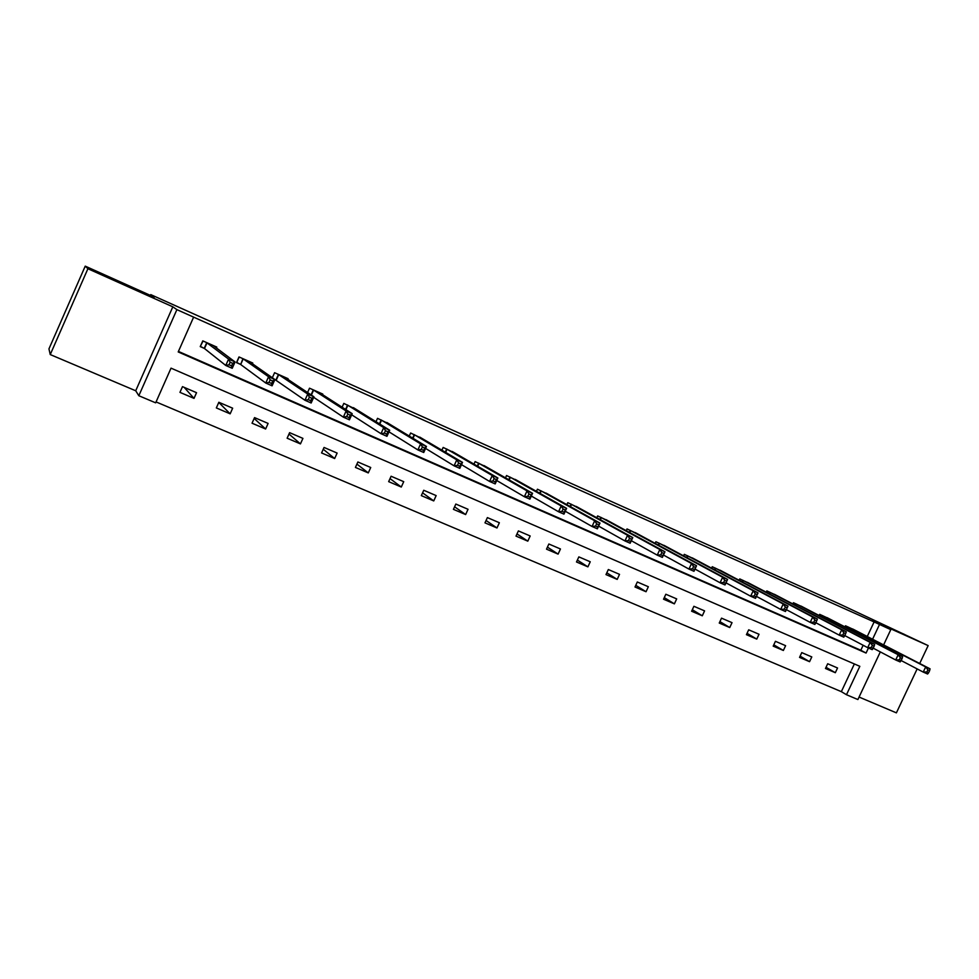 <?xml version="1.0" encoding="UTF-8"?>
<svg xmlns="http://www.w3.org/2000/svg" width="979" height="979" viewBox="0 0 979 979"><rect width="100%" height="100%" fill="white"/><g stroke="black" fill="none" stroke-linecap="round" stroke-linejoin="round"><path stroke-width="1.47" d="M132.557 288.059L102.318 274.487L132.557 288.059M904.645 634.502L883.327 624.835L904.645 634.502M880.317 651.904L857.898 699.544L846.48 694.723L859.831 666.32L171.031 368.153L155.661 402.834L138.822 395.724L176.893 309.633L193.622 317.135L178.202 351.938L866.072 653.054L868.446 648M135.714 390.768L172.818 306.819L87.902 268.735L85.234 266.141L48.95 348.879L50.247 354.569L135.714 390.768L138.822 395.724M859.072 697.048L896.397 712.859L917.152 668.902M156.065 401.928L841.34 691.651L846.48 694.723M87.902 268.735L50.247 354.569M919.697 663.505L928.153 645.602L872.693 620.735L890.792 629.656L883.609 644.916M85.234 266.141L154.254 297.126L150.754 294.618L838.783 603.627L928.153 645.602M150.754 294.618L150.411 295.401M841.34 691.651L854.361 663.958M837.547 667.984L827.696 663.75L825.468 668.486L835.332 672.708L837.547 667.984M811.787 656.921L801.764 652.614L799.537 657.386L809.56 661.682L811.787 656.921M785.611 645.675L775.441 641.306L773.19 646.128L783.371 650.472L785.611 645.675M759.031 634.257L748.69 629.815L746.426 634.673L756.767 639.103L759.031 634.257M732.023 622.656L721.523 618.153L719.247 623.048L729.747 627.539L732.023 622.656M704.574 610.872L693.903 606.295L691.615 611.226L702.298 615.791L704.574 610.872M676.685 598.891L665.842 594.241L663.542 599.221L674.384 603.859L676.685 598.891M648.343 586.727L637.317 581.991L635.004 587.008L646.03 591.732L648.343 586.727M619.523 574.343L608.326 569.533L605.989 574.6L617.198 579.397L619.523 574.343M590.239 561.775L578.846 556.88L576.496 561.983L587.902 566.865L590.239 561.775M560.453 548.974L548.864 544.006L546.502 549.158L558.103 554.114L560.453 548.974M530.165 535.966L518.38 530.912L516.006 536.113L527.803 541.154L530.165 535.966M499.363 522.737L487.383 517.597L484.984 522.847L496.977 527.975L499.363 522.737M468.035 509.288L455.835 504.05L453.436 509.349L465.637 514.562L468.035 509.288M436.157 495.594L423.748 490.271L421.325 495.619L433.746 500.918L436.157 495.594M403.727 481.668L391.098 476.247L388.663 481.644L401.292 487.04L403.727 481.668M370.723 467.497L357.873 461.978L355.414 467.424L368.275 472.918L370.723 467.497M337.131 453.069L324.049 447.452L321.577 452.947L334.659 458.539L337.131 453.069M302.927 438.384L289.613 432.657L287.128 438.213L300.455 443.903L302.927 438.384M268.111 423.43L254.552 417.605L252.044 423.209L265.615 429.01L268.111 423.43M232.659 408.194L218.843 402.271L216.335 407.925L230.151 413.836L232.659 408.194M196.546 392.689L182.486 386.644L179.952 392.359L194.013 398.38L196.546 392.689M867.259 636.497L874.112 621.934L193.622 317.135M178.435 351.424L860.81 650.24L863.148 645.259M855.242 630.305L845.489 625.789L844.975 626.903M829.58 618.948L819.68 614.347L819.129 615.522M803.514 607.396L793.455 602.721L792.88 603.957M777.032 595.673L766.826 590.912L766.214 592.209M750.122 583.753L739.757 578.919L739.121 580.278M722.783 571.65L712.247 566.731L711.586 568.163M695.004 559.352L684.297 554.334L683.599 555.864M666.76 546.845L655.893 541.742L655.147 543.369M638.063 534.142L627.013 528.941L626.217 530.667M608.877 521.22L597.643 515.921L596.798 517.769M579.201 508.089L567.783 502.68L566.878 504.674M549.023 494.738L537.422 489.219L536.443 491.36M518.332 481.154L506.535 475.537L505.482 477.85M487.101 467.35L475.121 461.611L473.971 464.119M455.333 453.301L443.157 447.44L441.908 450.193M423.014 439.02L410.629 433.012L409.246 436.059M390.107 424.482L377.527 418.339L375.997 421.729M356.625 409.699L343.825 403.397L342.112 407.215M322.519 394.672L322.789 394.072L309.523 388.198L307.577 392.542M287.802 379.375L288.095 378.702L274.585 372.705L272.333 377.747M274.879 379.571L275.735 379.938M252.423 363.821L252.778 363.038L239.011 356.943L236.49 362.609L240.21 364.261M270.167 379.864L269.041 382.385L271.575 383.499L272.7 380.978L270.167 379.864L268.564 376.744L274.891 379.534L272.089 385.824L265.762 383.034L268.564 376.744L242.914 358.681L240.712 364.482L236.734 362.45L239.157 357.005M216.383 348.022L216.8 347.092L202.775 340.876L200.242 346.603L204.036 348.279M172.818 306.819L176.893 309.633M874.112 621.934L890.792 629.656M872.57 639.238L879.46 624.578M860.81 650.24L866.072 653.054M826.019 667.311L835.332 672.708M800.112 656.163L809.56 661.682M773.789 644.831L783.371 650.472M747.063 633.327L756.767 639.103M719.908 621.616L729.747 627.539M692.312 609.721L702.298 615.791M664.276 597.631L674.384 603.859M635.775 585.332L646.03 591.732M606.809 572.813L617.198 579.397M577.365 560.086L587.902 566.865M547.432 547.126L558.103 554.114M517.01 533.922L527.803 541.154M486.061 520.485L496.977 527.975M454.586 506.804L465.637 514.562M422.585 492.841L433.746 500.918M390.034 478.609L401.292 487.04M356.919 464.083L368.275 472.918M323.241 449.226L334.659 458.539M289.001 434.04L300.455 443.903M254.173 418.449L265.615 429.01M218.77 402.43L230.151 413.836M184.199 387.39L194.013 398.38M928.643 672.72L929.622 670.639L927.872 669.869L926.893 671.949L928.643 672.72L927.602 674.005L923.234 672.083L925.681 666.907L848.144 626.964M927.872 669.869L925.681 666.907L930.05 668.828L852.672 628.971M926.893 671.949L923.234 672.083L901.157 660.544M929.622 670.639L930.05 668.828M901.133 660.605L902.124 658.512L900.337 657.729L899.358 659.822L901.133 660.605L900.154 661.926L895.699 659.981L898.171 654.755L822.372 615.546M900.337 657.729L898.171 654.755L902.614 656.713L826.974 617.578M899.358 659.822L895.699 659.981L873.207 648.171M902.124 658.512L902.614 656.713M873.146 648.282L874.137 646.177L872.326 645.381L871.334 647.486L873.146 648.282L872.216 649.652L867.7 647.67L870.172 642.395L796.196 603.933M872.326 645.381L870.172 642.395L874.688 644.39L800.871 606.001M871.334 647.486L867.7 647.67L844.767 635.567M874.137 646.177L874.688 644.39M844.669 635.75L845.672 633.621L843.825 632.813L842.833 634.943L844.669 635.75L843.8 637.158L839.199 635.138L841.695 629.815L769.604 592.148M843.825 632.813L841.695 629.815L846.297 631.847L774.34 594.253M842.833 634.943L839.199 635.138L815.825 622.73M845.672 633.621L846.297 631.847M815.703 622.999L816.706 620.845L814.834 620.025L813.818 622.179L815.703 622.999L814.883 624.443L810.208 622.387L812.717 617.027L742.584 580.168M814.834 620.025L812.717 617.027L817.392 619.083L747.43 582.334M813.818 622.179L810.208 622.387L786.382 609.66M816.706 620.845L817.392 619.083M786.21 610.027L787.226 607.849L785.317 607.017L784.301 609.183L786.21 610.027L785.464 611.508L780.691 609.415L783.224 603.994L715.123 568.004M785.317 607.017L783.224 603.994L787.985 606.099L720.018 570.17M784.301 609.183L780.691 609.415L756.424 596.37M787.226 607.849L787.985 606.099M755.274 593.763L754.258 595.954L756.192 596.811L757.22 594.62L755.274 593.763L753.206 590.741L758.052 592.882L755.507 598.34L750.66 596.211L753.206 590.741L687.221 555.631M692.202 557.834L758.052 592.882L757.22 594.62M754.258 595.954L750.66 596.211L725.99 582.848M756.192 596.811L755.507 598.34M724.693 580.278L723.665 582.493L725.635 583.362L726.663 581.147L724.693 580.278L722.649 577.243L727.581 579.433L725.023 584.94L720.079 582.774L722.649 577.243L658.855 543.051M663.921 545.303L727.581 579.433L726.663 581.147M723.665 582.493L720.079 582.774L695.004 569.068M725.635 583.362L725.023 584.94M693.548 566.547L692.52 568.775L694.527 569.668L695.567 567.428L693.548 566.547L691.529 563.512L696.546 565.727L693.976 571.295L688.947 569.08L691.529 563.512L630.023 530.275M635.175 532.552L696.546 565.727L695.567 567.428M692.52 568.775L688.947 569.08L663.456 555.032M694.527 569.668L693.976 571.295M661.841 552.56L660.788 554.812L662.844 555.717L663.884 553.465L661.841 552.56L659.834 549.513L664.961 551.777L662.367 557.394L657.239 555.142L659.834 549.513L600.714 517.279M605.94 519.604L664.961 551.777L663.884 553.465M660.788 554.812L657.239 555.142L631.32 540.714M662.844 555.717L662.367 557.394M629.534 538.315L628.481 540.592L630.574 541.509L631.626 539.245L629.534 538.315L627.563 535.268L632.777 537.569L630.158 543.235L624.945 540.946L627.563 535.268L570.916 504.075M576.227 506.424L632.777 537.569L631.626 539.245M628.481 540.592L624.945 540.946L598.61 526.127M630.574 541.509L630.158 543.235M596.627 523.814L595.575 526.102L597.692 527.045L598.756 524.744L596.627 523.814L594.681 520.742L599.992 523.092L597.361 528.819L592.05 526.482L594.681 520.742L540.604 490.626M546.098 493.11L599.992 523.092L598.756 524.744M595.575 526.102L592.05 526.482L565.275 511.234M597.692 527.045L597.361 528.819M563.096 509.019L562.032 511.344L564.198 512.298L565.262 509.986L563.096 509.019L561.187 505.959L566.596 508.346L563.953 514.134L558.532 511.748L561.187 505.959L509.765 476.969M515.248 479.404L566.596 508.346L565.262 509.986M562.032 511.344L558.532 511.748L531.328 496.035M564.198 512.298L563.953 514.134M528.929 493.954L527.852 496.304L530.067 497.271L531.132 494.933L528.929 493.954L527.045 490.883L532.564 493.318L529.896 499.155L524.377 496.732L527.045 490.883L478.401 463.067M483.969 465.551L532.564 493.318L531.132 494.933M527.852 496.304L524.377 496.732L496.732 480.505M530.067 497.271L529.896 499.155M494.101 478.596L493.024 480.97L495.276 481.962L496.353 479.588L494.101 478.596L492.253 475.513L497.87 477.997L495.19 483.907L489.561 481.435L492.253 475.513L446.497 448.92M452.151 451.441L497.87 477.997L496.353 479.588M493.024 480.97L489.561 481.435L461.488 464.646M495.276 481.962L495.19 483.907M458.588 462.945L457.511 465.331L459.8 466.347L460.889 463.96L458.588 462.945L456.789 459.849L462.516 462.382L459.812 468.354L454.072 465.833L456.789 459.849L414.031 434.529M419.771 437.099L462.516 462.382L460.889 463.96M457.511 465.331L454.072 465.833L425.571 448.419M459.8 466.347L459.812 468.354M422.39 446.975L421.288 449.398L423.638 450.426L424.727 448.015L422.39 446.975L420.615 443.879L426.465 446.461L423.736 452.494L417.886 449.924L420.615 443.879L380.99 419.881M386.876 422.487L426.465 446.461L424.727 448.015M421.288 449.398L417.886 449.924L388.981 431.825M423.638 450.426L423.736 452.494M385.469 430.699L384.368 433.146L386.754 434.199L387.855 431.751L385.469 430.699L383.731 427.603L389.691 430.234L386.95 436.316L380.99 433.697L383.731 427.603L347.349 404.963M353.346 407.619L389.691 430.234L387.855 431.751M384.368 433.146L380.99 433.697L351.681 414.802M386.754 434.199L386.95 436.316M347.802 414.093L346.688 416.564L349.136 417.629L350.237 415.169L347.802 414.093L346.113 410.984L352.195 413.664L349.43 419.82L343.348 417.152L346.113 410.984L313.109 389.789M319.215 392.493L352.195 413.664L350.237 415.169M346.688 416.564L343.348 417.152L313.684 397.327M349.136 417.629L349.43 419.82M309.376 397.144L308.263 399.64L310.747 400.741L311.86 398.245L309.376 397.144L307.736 394.035L313.929 396.776L311.151 402.993L304.946 400.264L307.736 394.035L278.244 374.333M284.461 377.086L313.929 396.776L311.86 398.245M308.263 399.64L304.946 400.264L274.732 379.424M310.747 400.741L311.151 402.993M249.07 361.398L274.891 379.534L272.7 380.978M269.041 382.385L265.762 383.034L240.687 364.518L243.208 358.852M271.575 383.499L272.089 385.824M200.377 346.297L203.081 341.01M230.151 362.218L229.013 364.763L231.607 365.901L232.733 363.356L230.151 362.218L228.596 359.097L235.058 361.949L232.231 368.3L225.757 365.461L228.596 359.097L206.569 342.564M213.018 345.416L235.058 361.949L232.733 363.356M229.013 364.763L225.757 365.461L204.489 348.536L200.646 346.505M231.607 365.901L232.231 368.3M848.903 627.343L848.303 628.628M848.401 627.086L847.802 628.371M823.119 615.913L822.495 617.259M822.629 615.669L821.993 617.003M796.93 604.3L796.27 605.72M796.441 604.055L795.78 605.463M770.326 592.515L769.641 594.008M769.849 592.271L769.151 593.751M743.294 580.523L742.571 582.101M742.828 580.29L742.094 581.856M715.833 568.346L715.062 570.011M715.368 568.114L714.597 569.766M687.919 555.974L687.099 557.736M687.454 555.742L686.646 557.504M659.54 543.394L658.671 545.279M659.087 543.174L658.231 545.034M630.696 530.618L629.778 532.613M630.256 530.385L629.35 532.368M601.375 517.61L600.396 519.751M600.947 517.389L599.968 519.519M571.552 504.393L570.5 506.681M571.136 504.185L570.096 506.461M541.228 490.956L540.102 493.416M540.824 490.736L539.698 493.196M510.389 477.275L509.166 479.955M509.986 477.079L508.774 479.722M479.012 463.373L477.691 466.273L479 463.373M478.621 463.165L477.311 466.053M447.085 449.214L445.641 452.408L447.06 449.214M446.705 449.018L445.274 452.188M414.594 434.823L413.016 438.335M414.239 434.627L412.661 438.115M381.541 420.162L379.779 424.078M381.186 419.979L379.436 423.858M347.888 405.245L345.905 409.65M347.545 405.061L345.587 409.442M313.623 390.058L311.371 395.075M313.304 389.887L311.065 394.867M278.734 374.59L276.225 380.207M278.428 374.431L275.919 380.036M207.022 342.809L204.489 348.536M206.753 342.65L204.207 348.377M414.558 434.798L412.979 438.311M381.492 420.138L379.73 424.042M347.814 405.208L345.844 409.601M313.549 390.009L311.298 395.026M278.648 374.541L276.139 380.158M243.11 358.791L240.589 364.457M206.924 342.748L204.378 348.463"/></g></svg>
